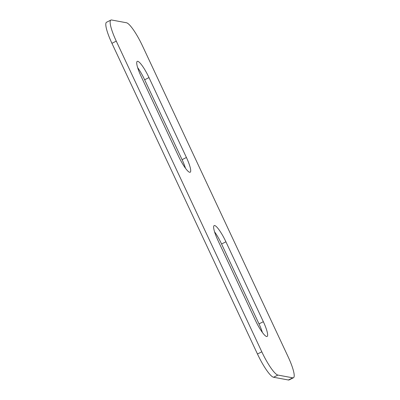 <?xml version="1.0" encoding="UTF-8"?>
<svg xmlns="http://www.w3.org/2000/svg" width="400" height="400" viewBox="0 0 400 400"><rect width="100%" height="100%" fill="white"/><g stroke="black" fill="none" stroke-linecap="round" stroke-linejoin="round"><path stroke-width="0.6" d="M288.075 356.685A24.745 4.675 -116.6 0 1 293.46 377.745A24.745 4.675 -116.6 0 1 292.76 377.82L277.91 375.07A24.745 4.675 -116.6 0 1 261.805 351.82L116.27 41.135A24.745 4.675 -116.6 0 1 110.88 20.075A24.745 4.675 -116.6 0 1 111.585 20L126.43 22.75A24.745 4.675 -116.6 0 1 142.54 46L288.075 356.685M292.76 377.82L288.415 380A24.745 4.675 63.4 0 0 289.12 379.925L293.46 377.745M288.415 380L273.57 377.25L277.91 375.07M261.805 351.82L257.46 354A24.745 4.675 63.4 0 0 273.57 377.25M257.46 354L111.925 43.315L116.27 41.135M110.88 20.075L106.54 22.255A24.745 4.675 63.4 0 0 111.925 43.315M262.38 332.425A17.325 3.275 63.4 0 0 259 323.885L221.575 243.995A17.325 3.275 63.4 0 0 214.545 231.79M185.455 168.21A17.325 3.275 63.4 0 0 182.075 159.665L144.65 79.775A17.325 3.275 63.4 0 0 137.62 67.575M217.925 240.335A17.325 3.275 -116.6 0 1 214.155 225.59A17.325 3.275 -116.6 0 1 225.92 241.815L263.345 321.705A17.325 3.275 -116.6 0 1 267.115 336.445A17.325 3.275 -116.6 0 1 255.35 320.225L217.925 240.335M141 76.115A17.325 3.275 -116.6 0 1 137.23 61.375A17.325 3.275 -116.6 0 1 148.995 77.595L186.42 157.485A17.325 3.275 -116.6 0 1 190.19 172.23A17.325 3.275 -116.6 0 1 178.425 156.005L141 76.115M221.575 243.995L225.92 241.815M259 323.885L263.345 321.705M144.65 79.775L148.995 77.595M182.075 159.665L186.42 157.485"/></g></svg>
